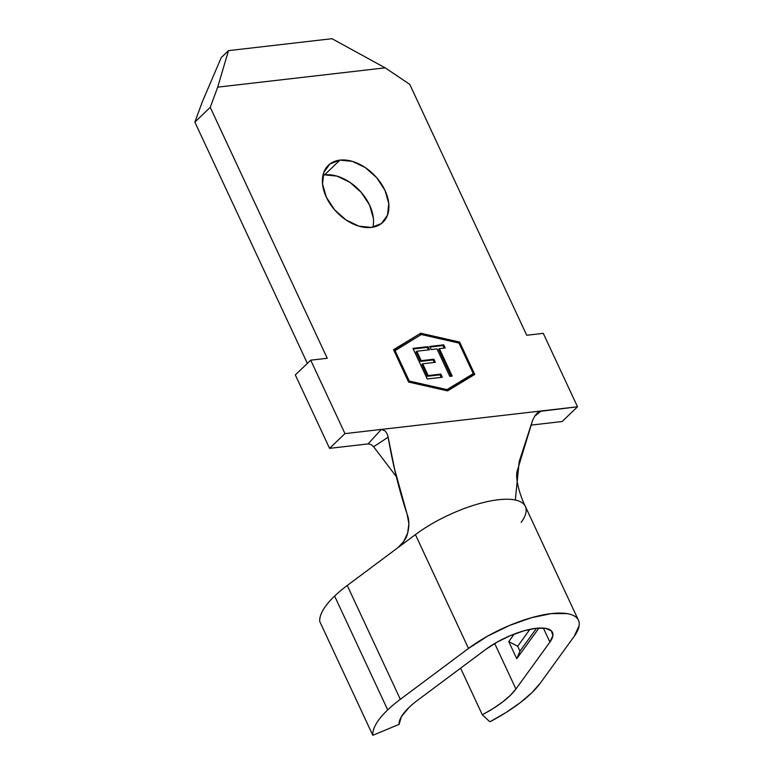 <?xml version="1.0" encoding="UTF-8"?>
<svg xmlns="http://www.w3.org/2000/svg" width="774" height="774" viewBox="0 0 774 774"><rect width="100%" height="100%" fill="white"/><g stroke="black" fill="none" stroke-linecap="round" stroke-linejoin="round"><path stroke-width="1.16" d="M539.584 411.439L577.52 406.785L562.118 421.52L530.848 425.129L562.118 421.52L577.52 406.785L543.271 333.342L526.736 335.258L409.736 84.337L385.171 67.831L331.969 38.7L228.494 50.639L221.248 57.586L202.295 101.887L221.248 57.586L228.494 50.639L217.688 87.152L210.247 107.354L194.855 122.099L307.365 363.383L194.855 122.099L202.295 101.887L194.855 122.099L210.247 107.354L327.247 358.275L310.713 360.181L295.32 374.916L310.713 360.181L344.962 433.614L329.569 448.359L295.32 374.916L329.569 448.359L368.076 443.908L381.33 429.425L385.152 430.924L387.135 433.904L388.151 437.194L394.634 469.276L407.172 514.371L408.885 523.863L407.598 533.315L403.631 541.636L397.788 547.769L347.245 585.483A86.04 28.928 -25 0 0 334.62 596.067C329.531 600.934 325.709 605.549 323.164 609.893C320.61 614.246 319.469 618.107 319.73 621.474L372.807 735.3C372.546 731.933 373.687 728.073 376.241 723.729C378.786 719.375 382.608 714.77 387.697 709.893L334.62 596.067A86.04 28.928 155 0 0 319.73 621.474L372.807 735.3A86.04 28.928 -25 0 1 387.697 709.893A86.04 28.928 -25 0 1 400.332 699.309L468.493 648.448L415.415 534.621A73.133 24.594 155 0 1 482.289 502.819A73.133 24.594 155 0 1 525.362 506.438C519.905 495.495 515.291 479.135 517.042 471.56L532.551 420.534L534.786 416.015L537.34 412.958L541.152 410.984L534.534 416.422L541.152 410.984L381.33 429.425L577.52 406.785L543.271 333.342L526.736 335.258L409.736 84.337L385.171 67.831L217.688 87.152L210.247 107.354L327.247 358.275L310.713 360.181L344.962 433.614L381.33 429.425L368.076 443.908L329.569 448.359L344.962 433.614L381.33 429.425L385.152 430.924L387.135 433.904L388.151 437.194C392.689 464.013 399.026 489.739 407.172 514.371C409.272 519.828 409.417 526.097 407.627 533.199C406.766 537.736 403.486 542.593 397.797 547.769L415.415 534.621L468.493 648.448L400.332 699.309L347.245 585.483A86.04 28.928 155 0 0 334.62 596.067L387.697 709.893A86.04 28.928 -25 0 1 400.332 699.309L347.245 585.483L415.415 534.621A73.133 24.594 -25 0 1 482.366 502.8A73.133 24.594 -25 0 1 525.382 506.486A73.133 24.594 -25 0 1 521.183 522.411M399.103 724.367A57.363 19.282 -25 0 1 409.03 707.436A57.363 19.282 -25 0 1 417.457 700.373L485.617 649.512A44.457 14.948 -25 0 1 526.262 630.191A44.457 14.948 -25 0 1 552.442 632.387A44.457 14.948 -25 0 1 549.908 642.101L543.367 628.082L549.908 642.101L515.929 689.015L494.702 643.494L515.929 689.015A57.363 19.282 -25 0 1 482.308 714.77L489.855 721.794L482.308 714.77L460.588 668.185L482.308 714.77L493.086 708.587L502.578 702.018L510.327 695.381L515.929 689.015L549.908 642.101L552.878 635.618L551.359 630.858L545.525 628.333L536.024 628.324L523.882 630.829L510.453 635.58L497.208 642.043L485.617 649.512L417.457 700.373A57.363 19.282 155 0 0 409.03 707.436L401.396 716.656L399.103 724.367L372.807 735.3L399.103 724.367M372.904 227.198A39.435 26.384 46.2 0 0 360.045 191.033A39.435 26.384 46.2 0 0 324.558 174.847L339.95 160.112A39.435 26.384 -133.8 0 1 380.527 182.645A39.435 26.384 -133.8 0 1 382.917 222.254A39.435 26.384 -133.8 0 1 371.346 227.43L358.923 226.163L346.007 219.961L334.552 209.773L326.318 197.147L322.545 184.009L323.813 172.36L329.927 163.962L339.95 160.112L352.373 161.379L365.299 167.571L376.745 177.759L384.988 190.385L388.761 203.523L387.493 215.172L381.379 223.57L371.346 227.43A39.435 26.384 -133.8 0 1 330.769 204.887A39.435 26.384 -133.8 0 1 328.379 165.278A39.435 26.384 -133.8 0 1 339.95 160.112L324.558 174.847L336.98 176.114L349.896 182.316L361.352 192.494L369.595 205.12L373.368 218.258M409.262 381.05L446.966 389.603L473.262 373.668L458.992 343.066L421.288 334.523L394.992 350.458L409.262 381.05L408.488 381.795L394.218 351.193L408.488 381.795L446.201 390.338L408.488 381.795L409.262 381.05L394.992 350.458L394.218 351.193L421.288 334.523L458.992 343.066L473.262 373.668L446.201 390.338L472.498 374.403L446.201 390.338L446.966 389.603L409.262 381.05M442.283 377.248L427.248 378.979L412.977 348.377L428.022 346.646L429.483 349.78L416.828 351.241L421.22 360.655L433.875 359.194L435.336 362.338L422.681 363.799L428.177 375.564L440.822 374.103L442.283 377.248L440.822 374.103L428.177 375.564L422.681 363.799L435.336 362.338L433.875 359.194L421.22 360.655L416.828 351.241L429.483 349.78L428.022 346.646L412.977 348.377L427.248 378.979L442.283 377.248M449.81 376.377L437 348.919L431.195 349.587L429.725 346.442L443.744 344.827L445.214 347.971L439.4 348.639L452.2 376.096L449.81 376.377L452.2 376.096L439.4 348.639L445.214 347.971L443.744 344.827L429.725 346.442L431.195 349.587L437 348.919L449.81 376.377M368.076 443.908L371.075 444.518L373.629 446.733L396.317 476.639L373.629 446.733L371.075 444.518M393.511 349.693L420.688 333.236L459.65 342.069L474.743 374.432L447.575 390.889L408.604 382.056L393.511 349.693L420.688 333.236L393.608 349.906L420.688 333.236L459.65 342.069L458.885 342.805L419.914 333.971L458.885 342.805L459.65 342.069L474.743 374.432L447.575 390.889L408.604 382.056L393.511 349.693M324.558 174.847A39.435 26.384 46.2 0 0 323.01 175.079M217.688 87.152L228.494 50.639L331.969 38.7L385.171 67.831L217.688 87.152M532.551 420.534L519.238 461.439L515.3 500.023M388.151 437.194L373.629 446.733L388.151 437.194M508.75 641.588L516.742 658.722L538.936 628.072L516.742 658.722L508.75 641.588L517.69 646.242L529.938 629.33L517.69 646.242L519.973 651.137L536.537 628.265L519.973 651.137L516.742 658.722L519.973 651.137L517.69 646.242L508.75 641.588L514.188 634.08L508.75 641.588M468.493 648.448A73.133 24.594 -25 0 1 535.366 616.655A73.133 24.594 -25 0 1 578.439 620.264A73.133 24.594 -25 0 1 574.26 636.247L540.291 683.161L574.26 636.247L579.146 625.595C579.562 622.422 578.729 619.81 576.659 617.758C574.589 615.698 571.386 614.314 567.061 613.598L551.417 613.589L531.448 617.71L509.35 625.518L487.572 636.16L468.493 648.448M540.291 683.161A86.04 28.928 -25 0 1 489.855 721.794L506.012 712.525L520.254 702.666L531.873 692.711L540.291 683.161M473.872 374.955L458.885 342.805L473.872 374.955M472.498 374.403L473.262 373.668L472.498 374.403M413.258 348.997L427.248 347.381L428.022 346.646L427.248 347.381L428.428 349.906L427.248 347.381L413.258 348.997M416.064 351.977L416.828 351.241L416.064 351.977L420.456 361.39L421.22 360.655L420.456 361.39L433.101 359.939L433.875 359.194L433.101 359.939L434.282 362.455L433.101 359.939L420.456 361.39L416.064 351.977M421.917 364.535L422.681 363.799L421.917 364.535L427.403 376.299L428.177 375.564L427.403 376.299L440.058 374.839L440.822 374.103L440.058 374.839L441.228 377.364L440.058 374.839L427.403 376.299L421.917 364.535M430.015 347.062L442.98 345.562L443.744 344.827L442.98 345.562L444.15 348.087L442.98 345.562L430.015 347.062M438.626 349.374L439.4 348.639L438.626 349.374L451.145 376.222L438.626 349.374M525.362 506.438L578.439 620.264"/></g></svg>
